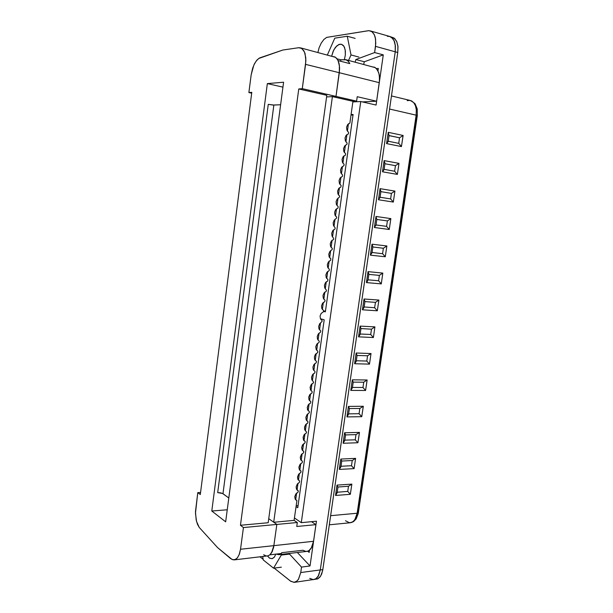 <?xml version="1.0" encoding="UTF-8"?>
<svg xmlns="http://www.w3.org/2000/svg" width="613" height="613" viewBox="0 0 613 613"><rect width="100%" height="100%" fill="white"/><g stroke="black" fill="none" stroke-linecap="round" stroke-linejoin="round"><path stroke-width="0.92" d="M334.752 38.121L327.442 54.879L334.752 38.121L347.28 36.221L334.752 38.121M348.552 60.365L350.988 54.971L347.28 36.221L350.988 54.971L348.552 60.365M331.71 55.99L333.725 50.059L336.844 45.814L339.886 44.197L341.51 44.282L343.234 45.354L344.506 47.362L345.372 51.002L345.334 54.909L344.406 59.43L345.334 54.909L345.226 49.914L343.885 46.19L341.449 44.266L338.736 44.55L335.411 47.37L333.15 51.293L331.71 55.99M358.896 57.07L350.988 54.971L358.896 57.07M355.149 38.412L347.28 36.221L355.149 38.412M262.732 556.543L263.176 559.914L273.536 568.167L281.283 555.056L281.191 554.397L281.283 555.056L273.536 568.167L263.176 559.914L262.732 556.543M275.873 554.121L274.295 557.209L272.218 558.65L269.513 558.098L267.498 555.983L269.674 558.198L272.164 558.658L274.417 557.056L275.873 554.121M281.329 567.186L273.536 568.167L281.329 567.186M289.121 554.137L281.283 555.056L289.121 554.137M391.033 37.01L394.703 38.558L396.795 41.669L397.906 46.036L397.776 52.519L322.829 569.607L320.27 569.944L318.507 575.714L315.787 578.879L312.906 579.653L309.703 578.335L313.412 579.66L316.254 578.549L318.568 575.592L320.27 569.944L395.193 51.806L395.27 44.818L393.906 40.251L391.469 37.286L389.485 36.397L387.431 36.328L389.63 36.435L391.446 37.27L394.113 40.673L395.4 45.952L395.193 51.806L320.27 569.944L322.829 569.607L321.656 574.105L320.109 576.871L318.093 578.68L315.082 579.262M294.378 582.312L290.853 581.377L274.134 568.09L290.317 580.986L293.964 582.35L296.761 581.231L298.37 579.415L300.722 572.511L298.523 579.178L296.301 581.568L294.378 582.312L317.703 578.879L320.607 576.166L322.66 570.626L397.776 52.519L395.193 51.806L397.776 52.519L397.975 46.68L396.68 41.408L394.013 38.006L389.799 36.481L392.918 38.68L394.58 41.86L395.4 45.952L395.193 51.806L320.27 569.944L318.568 575.592L316.254 578.549L313.412 579.66L309.703 578.335M416.564 115.742L357.808 511.97L358.383 512.667L357.157 513.25L330.645 515.663L357.157 513.25L416.173 115.144L389.584 109.037L416.173 115.144L416.334 109.658L415.461 105.712L413.714 102.616L410.465 100.524L413.714 102.616L415.461 105.712L416.334 109.658L416.173 115.144L417.3 115.566L416.564 115.742M407.231 100.678L409.292 100.371L411.446 100.838L415.108 103.766L417.215 108.884L417.3 115.566L416.173 115.144L357.157 513.25L354.866 519.671L353.126 521.571L350.391 522.705L352.467 522.015L354.329 520.391L356.168 517.111L357.157 513.25L358.383 512.667L358.26 513.395L356.168 518.874L353.54 521.571L351.479 522.506L349.257 522.682L345.533 520.705M401.454 146.591L386.596 143.595L388.236 132.331L403.093 135.465L402.979 136.262L401.454 146.591L403.093 135.465L399.561 137.779L389.04 135.588L388.152 141.58L386.596 143.595L401.454 146.591L398.741 143.373L399.561 137.779L398.741 143.373L401.454 146.591M397.37 174.421L382.512 171.763L384.136 160.575L398.994 163.364L397.37 174.421L398.994 163.364L395.469 165.671L384.949 163.725L395.469 165.671L394.657 171.226L395.469 165.671L398.994 163.364L384.136 160.575L385.002 163.257L384.106 169.556L382.512 171.763L397.37 174.421L394.657 171.226L397.37 174.421M393.301 202.06L378.451 199.746L380.06 188.635L394.918 191.08L393.301 202.06L394.918 191.08L391.408 193.379L380.888 191.67L391.408 193.379L390.604 198.896L391.408 193.379L394.918 191.08L380.06 188.635L380.926 191.394L380.014 197.624L378.451 199.746L393.301 202.06L390.604 198.896L393.301 202.06M389.263 229.515L374.413 227.53L376.014 216.496L390.872 218.611L389.263 229.515L390.872 218.611L387.378 220.895L376.857 219.423L376.711 220.205L376.03 224.948L386.573 226.373L387.378 220.895L386.573 226.373L389.263 229.515L386.573 226.373L376.053 224.948L374.413 227.53L389.263 229.515M385.255 256.786L370.405 255.138L371.999 244.173L386.849 245.959L385.255 256.786L386.849 245.959L383.37 248.227L372.85 246.993L383.37 248.227L382.566 253.675L383.37 248.227L386.849 245.959L371.999 244.173L372.888 246.748L371.976 252.916L370.405 255.138L385.255 256.786L382.566 253.675L385.255 256.786M381.271 283.88L366.428 282.555L368.007 271.666L382.857 273.122L381.271 283.88L382.857 273.122L379.386 275.383L368.873 274.379L379.386 275.383L378.589 280.792L379.386 275.383L382.857 273.122L368.007 271.666L368.911 274.011L368.053 279.827L378.589 280.792L381.271 283.88L378.589 280.792L368.076 279.834L366.428 282.555L381.271 283.88M377.317 310.791L362.475 309.787L364.045 298.975L378.888 300.102L378.665 301.634L377.317 310.791L378.888 300.102L375.432 302.362L364.919 301.581L375.432 302.362L374.643 307.734L375.432 302.362L378.888 300.102L364.045 298.975L364.95 301.366L363.992 307.649L362.475 309.787L377.317 310.791L374.643 307.734L377.317 310.791M373.386 337.525L358.544 336.844L360.107 326.093L374.949 326.913L373.386 337.525L374.949 326.913L371.501 329.158L360.988 328.599L360.069 334.66L358.544 336.844L373.386 337.525L370.719 334.491L371.501 329.158L370.719 334.491L373.386 337.525M369.478 364.091L354.643 363.716L356.191 353.042L371.034 353.54L369.478 364.091L371.034 353.54L367.593 355.778L357.088 355.44L356.168 361.486L354.643 363.716L369.478 364.091L366.819 361.08L367.593 355.778L366.819 361.08L369.478 364.091M365.601 390.473L350.766 390.412L352.306 379.807L367.141 379.999L367.034 380.742L365.601 390.473L367.141 379.999L363.716 382.221L353.211 382.106L352.352 387.945L350.766 390.412L365.601 390.473L362.95 387.493L363.716 382.221L362.95 387.493L365.601 390.473M361.747 416.687L346.92 416.924L348.445 406.396L363.279 406.281L363.172 407.024L361.747 416.687L363.279 406.281L359.869 408.496L349.364 408.595L359.869 408.496L359.095 413.729L359.869 408.496L363.279 406.281L348.445 406.396L349.387 408.45L348.506 414.411L346.92 416.924L361.747 416.687L359.095 413.729L361.747 416.687M357.915 442.732L343.096 443.276L344.613 432.809L359.44 432.387L359.333 433.13L357.915 442.732L359.44 432.387L356.038 434.602L345.54 434.908L356.038 434.602L355.272 439.797L356.038 434.602L359.44 432.387L344.613 432.809L345.556 434.686L344.728 440.509L343.096 443.276L357.915 442.732L355.272 439.797L357.915 442.732M354.115 468.608L339.296 469.443L340.805 459.053L355.624 458.332L354.115 468.608L355.624 458.332L352.237 460.532L341.74 461.053L352.237 460.532L351.479 465.696L352.237 460.532L355.624 458.332L340.805 459.053L341.755 460.938L340.828 467.052L339.296 469.443L354.115 468.608L351.479 465.696L354.115 468.608M350.337 494.316L335.518 495.442L337.02 485.121L351.831 484.109L350.337 494.316L351.831 484.109L348.46 486.301L337.962 487.029L337.05 493.013L335.518 495.442L350.337 494.316L347.701 491.427L348.46 486.301L347.701 491.427L350.337 494.316M337.211 492.201L347.701 491.427L337.211 492.201M348.46 486.301L351.831 484.109L337.02 485.121L337.939 487.029L348.46 486.301M337.939 487.029L337.02 485.121L335.518 495.442L337.188 492.208M340.981 466.263L351.479 465.696L340.981 466.263M341.717 461.06L340.805 459.053L340.476 461.282L339.296 469.443L340.958 466.263M344.774 440.157L355.272 439.797L344.774 440.157M345.51 434.916L344.613 432.809L343.632 439.536L343.096 443.276L344.751 440.157M348.598 413.875L359.095 413.729L348.598 413.875M349.341 408.595L348.445 406.396L346.92 416.924L348.567 413.875M352.444 387.416L362.95 387.493L352.444 387.416M363.716 382.221L367.141 379.999L352.306 379.807L353.188 382.106L363.716 382.221M353.188 382.106L352.306 379.807L352.084 381.324L350.766 390.412L352.414 387.416M356.314 360.789L366.819 361.08L356.314 360.789M367.593 355.778L371.034 353.54L356.191 353.042L357.065 355.44L367.593 355.778M357.065 355.44L356.191 353.042L354.643 363.716L356.283 360.789M360.206 333.985L370.719 334.491L360.206 333.985M371.501 329.158L374.949 326.913L360.107 326.093L360.965 328.599L371.501 329.158M360.965 328.599L360.107 326.093L359.655 329.166L358.544 336.844L360.183 333.978M364.13 306.998L374.643 307.734L364.13 306.998M364.888 301.573L364.045 298.975L363.815 300.516L362.475 309.787L364.099 306.998M368.842 274.371L368.007 271.666L366.536 281.773L366.428 282.555L367.133 281.788L368.053 279.827M372.053 252.479L382.566 253.675L372.053 252.479M372.827 246.985L371.999 244.173L371.539 247.307L370.405 255.138L372.022 252.479M387.378 220.895L390.872 218.611L376.014 216.496L376.826 219.416L387.378 220.895M376.826 219.416L376.014 216.496L374.413 227.53L376.03 224.948M380.083 197.233L390.604 198.896L380.083 197.233M380.865 191.662L380.06 188.635L378.451 199.746L380.052 197.225M384.136 169.326L394.657 171.226L384.136 169.326M384.926 163.717L384.136 160.575L383.202 166.974L382.512 171.763L384.113 169.318M388.221 141.228L398.741 143.373L388.221 141.228M399.561 137.779L403.093 135.465L388.236 132.331L389.01 135.58L399.561 137.779M389.01 135.58L388.236 132.331L387.646 136.362L386.596 143.595L388.19 141.228M294.455 518.016L301.251 522.636L360.766 101.559L352.873 101.919L360.766 101.559L301.251 522.636L316.454 521.203L310.04 565.991L316.454 521.203L301.251 522.636L294.455 518.016M324.208 319.871L297.78 507.756L296.056 506.614L297.78 507.756L324.208 319.871L321.066 318.875L324.208 319.871M295.688 499.833L296.638 493.097L295.688 499.833M297.06 490.063L298.01 483.282L297.06 490.063M298.439 480.24L299.389 473.443L298.439 480.24M299.818 470.393L300.776 463.581L299.818 470.393M301.205 460.524L302.163 453.689L301.205 460.524M302.592 450.624L303.55 443.774L302.592 450.624M303.979 440.709L304.945 433.843L303.979 440.709M305.374 430.763L306.339 423.874L305.374 430.763M306.776 420.794L307.741 413.89L306.776 420.794M308.178 410.794L309.144 403.875L308.178 410.794M309.58 400.779L310.553 393.845L309.58 400.779M310.99 390.734L311.963 383.776L310.99 390.734M312.4 380.665L313.381 373.692L312.4 380.665M313.818 370.566L314.798 363.578L313.818 370.566M315.235 360.444L316.216 353.44L315.235 360.444M316.66 350.299L317.641 343.28L316.66 350.299M318.086 340.131L319.074 333.089L318.086 340.131M319.519 329.932L320.507 322.875L319.519 329.932M320.951 319.71L321.066 318.875L320.951 319.71M325.334 311.864L323.48 311.304L325.334 311.864L353.096 114.462L325.334 311.864M322.384 309.458L323.38 302.37L322.384 309.458M323.825 299.19L324.829 292.072L323.825 299.19M325.273 288.884L326.269 281.758L325.273 288.884M326.721 278.563L327.725 271.413L326.721 278.563M328.17 268.203L329.181 261.038L328.17 268.203M329.625 257.828L330.637 250.64L329.625 257.828M331.089 247.422L332.1 240.219L331.089 247.422M332.553 236.986L333.564 229.768L332.553 236.986M334.016 226.526L335.035 219.285L334.016 226.526M335.487 216.044L336.506 208.788L335.487 216.044M336.958 205.531L337.985 198.252L336.958 205.531M338.437 194.995L339.464 187.693L338.437 194.995M339.924 184.429L340.951 177.111L339.924 184.429M341.41 173.831L342.437 166.498L341.41 173.831M342.897 163.211L343.931 155.855L342.897 163.211M344.391 152.56L345.425 145.189L344.391 152.56M345.885 141.887L346.92 134.5L345.885 141.887M347.387 131.182L348.429 123.772L347.387 131.182M351.111 114.508L353.096 114.462L351.111 114.508M387.431 36.328L389.485 36.397L391.469 37.286L393.906 40.251L395.27 44.818L395.193 51.806L375.524 46.358L375.608 39.27L374.282 34.642L371.876 31.654L368.919 30.65L326.637 37.416L323.848 39.538L321.212 43.117L319.143 47.653L317.886 52.389L319.143 47.653L321.212 43.117L323.848 39.538L326.637 37.416L368.735 30.65L371.064 31.171L372.612 32.267L374.482 35.071L375.302 37.577L375.8 43.4L374.65 52.542L375.524 46.358L395.193 51.806L320.27 569.944L300.722 572.511L301.496 567.079L288.953 553.493L301.496 567.079L300.722 572.511L320.27 569.944L318.04 576.511L316.4 578.427L313.833 579.622M376.053 105.084L383.248 54.871L364.337 61.775L363.701 64.304L364.337 61.775L355.854 59.553L374.65 52.542L383.248 54.871L376.053 105.084L360.766 101.559L376.053 105.084M297.389 552.512L310.04 565.991L301.496 567.079L310.04 565.991L297.389 552.512M376.413 68.595L378.313 68.418L377.96 70.878L378.313 68.418L376.413 68.595M309.473 550.236L309.159 552.42L307.557 551.263L309.159 552.42L309.473 550.236M355.218 62.105L355.854 59.553L355.218 62.105M260.019 556.857L263.1 559.309L260.019 556.857M374.65 52.542L355.854 59.553L364.337 61.775L383.248 54.871L374.65 52.542M298.094 505.556L296.179 505.717L298.094 505.556M323.518 310.998L325.434 311.12L323.518 310.998M352.981 115.259L351.065 114.838L352.981 115.259M269.896 554.819L272.103 551.823L273.597 547.332L276.815 524.46L297.297 522.529L296.738 526.521L315.956 524.651L313.572 541.302L273.888 545.639L272.41 551.164L269.896 554.819L281.536 553.47L279.076 554.642L276.195 554.083L278.953 554.658L281.536 553.47L269.896 554.819M273.712 522.23L332.384 96.639L273.712 522.23M371.677 66.74L374.673 67.284L376.512 68.71L378.596 72.411L379.34 75.66L379.455 80.962L376.604 101.252L357.264 96.739L356.643 101.168L336.008 96.425L339.548 69.836L339.341 65.17L338.07 60.595L339.449 66.058L339.28 72.748L379.263 82.694L379.539 78.135L378.972 73.69L377.493 70.02L375.294 67.652L345.571 59.591M348.399 133.833L346.123 135.289L345.042 137.917L345.349 140.829L347.096 143.09L346.927 144.308L344.621 145.986L343.541 148.614L343.847 151.511L345.602 153.748L345.502 154.461L345.395 155.173L343.127 156.66L342.046 159.288L342.353 162.169L344.108 164.384L343.924 165.702L341.633 167.303L340.56 169.931L340.866 172.797L342.613 174.989L342.506 175.801L342.414 176.406L340.146 177.916L339.073 180.544L339.38 183.394L341.135 185.57L340.935 186.988L338.667 188.505L337.587 191.133L337.901 193.969L339.648 196.122L339.525 197.034L337.181 199.064L336.108 201.692L336.422 204.52L338.169 206.65L337.978 208.06L335.709 209.6L334.637 212.221L334.943 215.04L336.698 217.148L336.56 218.151L334.238 220.105L333.166 222.734L333.472 225.53L335.188 227.921L335.027 229.017L332.767 230.588L331.694 233.208L332.008 235.997L333.694 238.564L333.564 239.461L331.304 241.047L330.231 243.66L330.545 246.441L332.3 248.487L332.162 249.483L329.84 251.468L328.767 254.089L329.081 256.855L330.836 258.878L330.744 259.575L330.645 260.264L328.384 261.874L327.311 264.487L327.626 267.237L329.373 269.345L329.189 270.632L326.928 272.249L325.863 274.862L326.177 277.605L327.932 279.582L327.74 280.969L325.48 282.593L324.407 285.206L324.729 287.934L326.445 290.194L326.292 291.275L324.032 292.914L322.967 295.527L323.281 298.247L325.028 300.286L324.844 301.558L322.591 303.213L321.526 305.826L321.84 308.523L323.587 310.546L323.403 311.818L321.151 313.481L320.086 316.093L320.407 318.783L322.162 320.683L322.055 321.465L319.71 323.725L318.653 326.331L318.975 329.012L320.729 330.897L320.553 332.162L318.277 333.939L317.22 336.552L317.542 339.219L319.273 341.272L319.105 342.437L316.852 344.131L315.795 346.743L316.116 349.395L317.871 351.241L317.779 351.916L317.68 352.598L315.427 354.299L314.369 356.904L314.691 359.547L316.438 361.471L316.262 362.727L314.009 364.436L312.952 367.034L313.266 369.67L315.028 371.478L314.952 372.06L314.837 372.827L312.615 374.528L311.542 377.087L311.818 379.7L313.549 382.045L313.427 382.91L311.22 384.589L310.14 387.109L310.377 389.699L312.201 391.623L312.124 392.197L312.009 392.964L309.826 394.626L308.745 397.109L308.944 399.684L310.791 401.653L310.607 402.994L308.439 404.641L307.343 407.086L307.511 409.645L309.389 411.66L309.243 412.71L307.059 414.633L305.956 417.039L306.086 419.576L307.987 421.644L307.803 422.978L305.672 424.594L304.569 426.97L304.661 429.491L306.538 431.981L306.4 432.931L304.293 434.533L303.182 436.877L303.527 440.05L305.197 441.536L305.006 442.862L302.454 445.138L301.673 447.636L302.102 449.911L303.803 451.444L302.96 450.969L303.803 451.444L303.619 452.762L301.55 454.348L300.293 457.482L300.684 459.758L302.416 461.321L302.232 462.646L300.178 464.217L298.906 467.313L299.274 469.581L301.029 471.182L300.002 470.577L301.029 471.182L300.845 472.5L298.815 474.064L297.535 477.121L297.864 479.374L299.65 481.021L299.466 482.331L297.451 483.879L296.163 486.906L296.462 489.151L298.27 490.829L297.075 490.078L298.27 490.829L298.087 492.139L296.087 493.68L294.792 496.668L295.366 499.465L296.899 500.614L295.619 499.787L296.899 500.614L294.125 520.36L297.297 522.529L294.125 520.36L296.899 500.614L295.137 499.066L294.807 496.584L295.849 493.994L298.087 492.139L298.27 490.829L296.516 489.258L296.179 486.768L297.228 484.178L299.466 482.331L299.65 481.021L297.887 479.427L297.558 476.922L298.608 474.332L300.845 472.5L301.029 471.182L299.274 469.573L298.937 467.06L299.987 464.47L302.232 462.646L302.416 461.321L300.654 459.696L300.324 457.168L301.374 454.578L303.619 452.762L303.803 451.444L302.04 449.796L301.711 447.252L302.761 444.663L305.006 442.862L305.197 441.536L303.435 439.866L303.106 437.314L304.155 434.724L306.4 432.931L306.538 431.981L304.83 429.912L304.5 427.353L305.55 424.755L307.803 422.978L307.987 421.644L306.232 419.936L305.902 417.361L306.952 414.763L309.243 412.71L309.389 411.66L307.626 409.936L307.305 407.354L308.354 404.749L310.607 402.994L310.791 401.653L309.036 399.906L308.707 397.316L309.764 394.711L312.009 392.964L312.124 392.197L312.201 391.623L310.446 389.86L310.117 387.247L311.174 384.65L313.427 382.91L313.549 382.045L311.856 379.776L311.534 377.156L312.592 374.558L314.837 372.827L314.952 372.06L315.028 371.478L313.274 369.677L312.952 367.049L314.009 364.444L316.262 362.727L316.438 361.471L314.691 359.547L314.369 356.904L315.427 354.299L317.68 352.598L317.779 351.916L317.871 351.241L316.116 349.395L315.795 346.743L316.852 344.131L319.105 342.437L319.273 341.272L317.542 339.219L317.22 336.552L318.277 333.939L320.553 332.162L320.729 330.897L318.975 329.012L318.653 326.331L319.71 323.725L322.055 321.465L322.162 320.683L320.407 318.783L320.086 316.093L321.151 313.481L323.403 311.818L323.587 310.546L321.84 308.523L321.526 305.826L322.591 303.213L324.844 301.558L325.028 300.286L323.281 298.247L322.967 295.527L324.032 292.914L326.292 291.275L326.445 290.194L324.729 287.934L324.407 285.206L325.48 282.593L327.74 280.969L327.932 279.582L326.177 277.605L325.863 274.862L326.928 272.249L329.189 270.632L329.373 269.345L327.626 267.237L327.311 264.487L328.384 261.874L330.645 260.264L330.744 259.575L330.836 258.878L329.081 256.855L328.767 254.089L329.84 251.468L332.162 249.483L332.3 248.487L330.545 246.441L330.231 243.66L331.304 241.047L333.564 239.461L333.694 238.564L332.008 235.997L331.694 233.208L332.767 230.588L335.027 229.017L335.188 227.921L333.472 225.53L333.166 222.734L334.238 220.105L336.56 218.151L336.698 217.148L334.943 215.04L334.637 212.221L335.709 209.6L337.978 208.06L338.169 206.65L336.422 204.52L336.108 201.692L337.181 199.064L339.525 197.034L339.648 196.122L337.901 193.969L337.587 191.133L338.667 188.505L340.935 186.988L341.135 185.57L339.38 183.394L339.073 180.544L340.146 177.916L342.414 176.406L342.506 175.801L342.613 174.989L340.866 172.797L340.56 169.931L341.633 167.303L343.924 165.702L344.108 164.384L342.353 162.169L342.046 159.288L343.127 156.66L345.395 155.173L345.502 154.461L345.602 153.748L343.847 151.511L343.541 148.614L344.621 145.986L346.927 144.308L347.096 143.09L345.349 140.829L345.042 137.917L346.123 135.289L348.399 133.833L348.598 132.4L348.399 133.833M356.643 101.168L352.958 101.337L349.9 123.113L347.625 124.562L346.544 127.197L346.851 130.117L348.598 132.4L346.851 130.117L346.544 127.197L347.625 124.562L349.9 123.113L352.958 101.337L332.438 96.632L352.958 101.337L356.643 101.168L357.264 96.739L376.604 101.252L362.237 101.896L376.604 101.252L379.263 82.694L339.28 72.748L336.008 96.425L356.643 101.168M273.727 522.238L294.125 520.36L273.727 522.238M337.027 58.817L340.805 59.798L346.038 59.737L348.322 61.323L349.824 63.622L338.07 60.595L349.824 63.622L348.452 61.469L346.23 59.813L340.805 59.798L337.027 58.817M352.935 101.49L354.475 101.842L352.935 101.49M278.953 554.658L306.822 551.409L308.852 550.681L311.718 547.378L313.572 541.302L311.182 548.29L309.55 550.175L307.672 551.233L305.726 551.409L302.991 550.259L281.643 552.719M311.481 521.671L315.956 524.651L311.481 521.671M332.001 56.434L334.905 56.948L336.675 58.381L338.123 60.71L339.387 65.499L339.28 72.748L336.001 96.433L302.301 88.686L298.792 88.939L326.783 95.352L268.165 522.743L240.457 525.295L268.165 522.743L326.783 95.352L298.792 88.939L240.457 525.295L243.438 527.578L276.815 524.444L243.438 527.578L240.526 549.286L243.438 527.578L240.457 525.295L281.474 218.45L298.792 88.939L302.301 88.686L305.856 60.649L305.021 53.523L303.841 50.749L301.381 48.235L298.569 47.745L282.823 50.013L258.732 58.457L256.18 61.062L253.859 65.07L251.161 74.755L248.893 92.548L251.813 92.341L200.282 494.553L197.769 492.63L195.463 513.265L196.551 521.425L199.233 527.433L217.561 547.547L230.618 558.596L233.155 559.845L235.859 559.255L237.515 557.715L239.453 553.968L240.526 549.286L273.888 545.639L276.815 524.444L268.724 518.667L276.815 524.46L273.888 545.639L313.572 541.302L315.956 524.651L296.738 526.521L297.297 522.529L276.815 524.46L273.888 545.639L272.218 551.585L269.973 554.75L268.157 555.822L266.28 555.991L263.651 554.788M353.295 101.896L352.889 101.804L353.295 101.896M340.606 61.246L340.805 59.798L340.606 61.246M283.566 82.188L267.322 83.59L282.915 87.146L267.322 83.59L283.566 82.188L225.638 521.809L211.822 511.012L267.322 83.59L211.822 511.012L225.638 521.809L283.566 82.188M336.001 96.433L326.56 96.961L336.001 96.433L339.28 72.748L305.565 64.365L302.301 88.686L336.001 96.433M227.224 509.778L211.822 511.012L227.224 509.778M268.249 104.394L273.007 105.038L280.601 104.731L273.842 105.045L222.94 493.726L220.649 492.86L217.669 492.645L268.249 104.394L217.669 492.645L222.488 493.45L228.779 497.978L222.94 493.726L273.842 105.045L268.249 104.394M234.174 559.868L268.004 555.876L269.919 554.796L271.597 552.75L273.888 545.639L240.526 549.286L239.17 554.719L237.246 558.045L234.81 559.738L232.066 559.523L217.561 547.547L199.233 527.433L197.493 524.238L196.175 519.862L195.478 511.663L197.769 492.63L200.551 492.438L197.769 492.63L200.282 494.553L251.813 92.341L248.893 92.548L251.161 74.755L252.625 68.242L254.579 63.606L257.023 60.02L259.567 57.944L282.823 50.013L299.09 47.699L301.964 48.596L304.546 52.182L305.787 57.936L305.565 64.365L339.28 72.748L339.564 68.051L339.035 63.476L337.617 59.722L335.503 57.308L300.385 47.837M251.705 93.168L248.893 92.548L251.705 93.168M350.391 522.705L329.327 524.774M410.465 100.524L391.477 95.957M417.292 115.596L358.383 512.667M337.978 486.96L337.173 492.484M341.748 460.976L340.943 466.539M345.556 434.816L344.736 440.418M349.379 408.488L348.559 414.127M353.226 381.991L352.406 387.669M357.103 355.31L356.276 361.026M361.011 328.461L360.176 334.208M364.934 301.427L364.099 307.213M368.896 274.21L368.045 280.041M372.873 246.817L372.022 252.686M376.88 219.232L376.022 225.14M380.918 191.463L380.052 197.409M384.979 163.51L384.113 169.494M389.071 135.358L388.198 141.388M370.237 30.849L389.799 36.481"/></g></svg>
